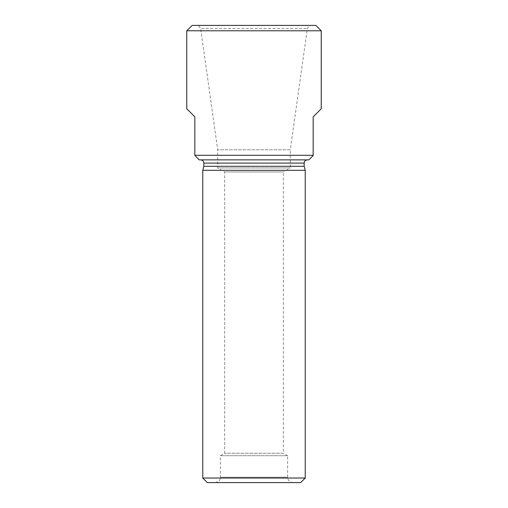 <?xml version="1.0" encoding="UTF-8"?>
<svg xmlns="http://www.w3.org/2000/svg" width="508" height="508" viewBox="0 0 508 508"><rect width="100%" height="100%" fill="white"/><g stroke="black" fill="none" stroke-linecap="round" stroke-linejoin="round"><path stroke-width="0.38" stroke-dasharray="2.54 1.91" d="M292.995 482.6L215.005 482.6L292.995 482.6C289.731 482.283 287.934 480.485 287.617 477.222L287.617 455.708L220.383 455.708L287.617 455.708L283.362 453.25L224.638 453.25L283.362 453.25L283.362 171.952L224.638 171.952L283.362 171.952L290.309 167.938L217.691 167.938L290.309 167.938L290.309 149.784L217.691 149.784L290.309 149.784L307.346 28.569L309.518 25.4L198.482 25.4L309.518 25.4M215.005 482.6C220.707 481.298 220.015 478.847 220.383 477.222L287.617 477.222L220.383 477.222L220.383 455.708L224.638 453.25L224.638 171.952L217.691 167.938L217.691 149.784L200.654 28.569L307.346 28.569L200.654 28.569L198.482 25.4M313.169 155.296L194.831 155.296L199.136 159.868L308.864 159.868L313.169 155.569L313.169 116.84L321.234 108.769M186.766 108.769L194.831 116.84L194.831 155.296M307.384 159.868L200.616 159.868L307.384 159.868M186.766 30.778L321.234 30.778M192.145 25.4L315.855 25.4M203.841 166.294L304.159 166.294M202.768 170.307L305.232 170.307M305.232 478.028L202.768 478.028M300.66 482.6L207.34 482.6M203.841 163.1L304.159 163.1"/><path stroke-width="0.76" d="M321.234 30.778L186.766 30.778L192.145 25.4L315.855 25.4L321.234 30.778L321.234 108.769L313.169 116.84L313.169 155.569L308.864 159.868L199.136 159.868L194.831 155.296L313.169 155.296M194.831 155.296L194.831 116.84L186.766 108.769L186.766 30.778M304.159 163.1L203.841 163.1L203.841 166.294L304.159 166.294L304.159 163.1C304.349 161.138 305.422 160.064 307.384 159.868M305.232 170.307L202.768 170.307L202.768 478.028L305.232 478.028L305.232 170.307L304.159 166.294M202.768 478.028L207.34 482.6L300.66 482.6L305.232 478.028M203.841 163.1C203.651 161.138 202.578 160.064 200.616 159.868M203.841 166.294L202.768 170.307"/></g></svg>
